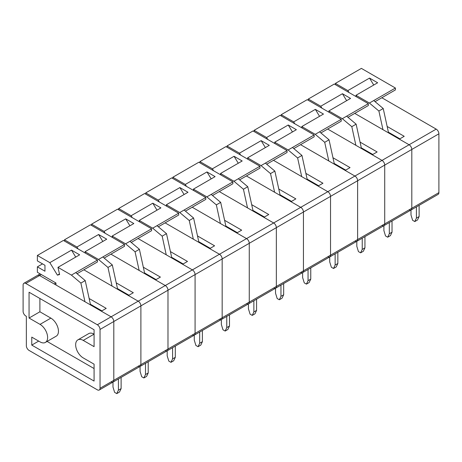 <?xml version="1.0" encoding="UTF-8"?>
<svg xmlns="http://www.w3.org/2000/svg" width="462" height="462" viewBox="0 0 462 462"><rect width="100%" height="100%" fill="white"/><g stroke="black" fill="none" stroke-linecap="round" stroke-linejoin="round"><path stroke-width="0.69" d="M25.808 316.002A3.829 2.212 60 0 1 23.1 311.307L23.1 285.031A3.829 2.212 60 0 1 23.891 283.275A3.829 2.212 60 0 1 25.808 283.466L97.332 324.763A3.829 2.212 60 0 1 100.04 329.452L100.04 388.265A3.829 2.212 60 0 1 99.249 390.02A3.829 2.212 60 0 1 97.332 389.83L29.06 350.415A3.829 2.212 60 0 1 26.351 345.72L26.351 316.314L25.808 316.002M29.06 318.035L29.06 292.227L94.081 329.764L94.081 346.656L83.241 340.402A10.73 6.191 -120 0 0 77.882 339.87A10.73 6.191 -120 0 0 76.236 348.469A10.73 6.191 -120 0 0 83.241 357.917L94.081 364.177L94.081 381.069L31.768 345.097L31.768 337.116L40.032 341.886A10.73 6.191 -120 0 0 45.397 342.417A10.73 6.191 -120 0 0 47.043 333.824A10.73 6.191 -120 0 0 40.032 324.37L29.06 318.035L39.899 311.781L39.899 298.481M40.154 273.891L37.659 275.335A3.829 2.212 60 0 1 39.57 275.519L111.094 316.817A3.829 2.212 60 0 1 113.802 321.506L113.802 380.318A3.829 2.212 60 0 1 113.011 382.074A3.829 2.212 60 0 1 111.094 381.883M45.397 342.417L56.231 336.163A10.73 6.191 -120 0 0 57.877 327.564A10.73 6.191 -120 0 0 50.866 318.116L39.899 311.781M94.081 368.555L47.101 341.435M83.241 340.402L94.081 334.147A10.73 6.191 -120 0 0 88.716 333.616L77.882 339.87M38.675 341.106L31.768 345.097M116.233 282.871L133.31 292.729L128.43 295.541L138.184 301.172A3.829 2.212 60 0 1 140.893 305.867L140.893 364.68A3.829 2.212 60 0 1 140.101 366.43A3.829 2.212 60 0 1 138.184 366.239M110.932 254.158L165.275 285.533A3.829 2.212 60 0 1 167.983 290.223L167.983 349.035A3.829 2.212 60 0 1 167.192 350.791A3.829 2.212 60 0 1 165.275 350.6M128.973 295.23L117.487 288.6M123.608 292.128L123.065 292.446M121.552 290.945L121.009 291.256M123.666 292.163L123.123 292.475M140.078 366.441L140.078 371.402L141.707 376.721L143.873 377.974L145.501 374.532L145.501 363.317M148.21 361.752L148.21 372.967L146.581 376.409L143.873 377.974M148.21 372.967L145.501 374.532M64.466 241.066L64.466 239.813L76.929 247.008L98.602 234.494L106.734 239.189L85.06 251.698L98.498 259.459L107.975 267.434L112.058 286.088M104.152 258.067L124.503 246.321L124.503 244.444L90.477 224.798L64.466 239.813M124.503 244.444L98.498 259.459M85.06 251.698L85.383 253.141M78.095 248.931L76.929 247.008M102.83 256.953L112.312 264.934L117.643 289.316M112.312 264.934L107.975 267.434M102.818 241.447L98.602 234.494M23.891 283.275L37.659 275.335A3.829 2.212 60 0 1 39.57 275.519L54.198 283.968L55.908 282.981M89.143 298.51L106.214 308.368L101.34 311.186L111.094 316.817A3.829 2.212 60 0 1 113.802 321.506L113.802 380.318A3.829 2.212 60 0 1 113.011 382.074L99.249 390.02M83.841 269.796L138.184 301.172A3.829 2.212 60 0 1 140.893 305.867L140.893 364.68A3.829 2.212 60 0 1 140.101 366.43L113.011 382.074M101.883 310.868L90.396 304.239M96.518 307.773L95.975 308.085M94.462 306.583L93.919 306.901M96.57 307.808L96.032 308.119M112.988 382.086L112.988 387.046L114.616 392.365L116.782 393.612L118.411 390.171L118.411 378.956M121.119 377.39L121.119 388.611L119.491 392.047L116.782 393.612M121.119 388.611L118.411 390.171M55.96 284.985L55.96 283.015L37.376 272.285L37.376 266.84L44.964 271.223L44.964 265.275L37.376 260.897L37.376 255.451L49.838 262.647L71.512 250.138L79.637 254.828L57.969 267.342L71.402 275.098L80.885 283.079L84.968 301.732M77.062 273.712L97.413 261.96L97.413 260.083L63.386 240.436L37.376 255.451M42.527 263.871L37.376 266.84M97.413 260.083L71.402 275.098M57.969 267.342L59.592 274.538L57.421 275.15L49.838 262.647M75.739 272.597L85.222 280.573L90.552 304.955M85.222 280.573L80.885 283.079M75.728 257.086L71.512 250.138M59.465 273.972L57.421 275.15M143.324 267.227L160.401 277.084L155.521 279.903L165.275 285.533A3.829 2.212 60 0 1 167.983 290.223L167.983 349.035A3.829 2.212 60 0 1 167.192 350.791L167.175 355.763L168.797 361.082L170.963 362.329L172.592 358.893L172.592 347.672M138.023 238.513L192.365 269.889A3.829 2.212 60 0 1 195.08 274.584L195.08 333.397A3.829 2.212 60 0 1 194.283 335.146A3.829 2.212 60 0 1 192.365 334.962M156.064 279.591L144.577 272.955M150.699 276.49L150.156 276.802M148.643 275.306L148.1 275.618M150.756 276.524L150.214 276.836M175.3 346.107L175.3 357.328L173.672 360.77L170.963 362.329M175.3 357.328L172.592 358.893M91.563 225.421L91.563 224.174L104.025 231.37L125.693 218.855L133.824 223.544L112.15 236.059L125.589 243.815L135.071 251.796L139.149 270.449M131.243 242.429L151.594 230.677L151.594 228.8L117.567 209.159L91.563 224.174M151.594 228.8L125.589 243.815M112.15 236.059L112.474 237.497M105.192 233.293L104.025 231.37M129.92 241.314L139.403 249.289L144.733 273.671M139.403 249.289L135.071 251.796M129.909 225.803L125.693 218.855M170.42 251.588L187.491 261.446L182.617 264.258L192.365 269.889A3.829 2.212 60 0 1 195.08 274.584L195.08 333.397A3.829 2.212 60 0 1 194.283 335.146L194.265 340.119L195.888 345.437L198.059 346.691L199.682 343.249L199.682 332.034M165.113 222.875L219.462 254.25A3.829 2.212 60 0 1 222.17 258.945L222.17 317.752A3.829 2.212 60 0 1 221.373 319.508A3.829 2.212 60 0 1 219.462 319.317M183.154 263.946L171.668 257.317M177.789 260.851L177.246 261.163M175.733 259.661L175.19 259.973M177.847 260.88L177.304 261.197M202.391 330.469L202.391 341.684L200.768 345.126L198.059 346.691M202.391 341.684L199.682 343.249M118.653 209.783L118.653 208.529L131.116 215.725L152.789 203.211L160.915 207.906L139.241 220.42L152.679 228.176L162.162 236.151L166.239 254.805M158.339 226.784L178.684 215.038L178.684 213.161L144.658 193.514L118.653 208.529M178.684 213.161L152.679 228.176M139.241 220.42L139.564 221.858M132.282 217.648L131.116 215.725M157.011 225.675L166.493 233.651L171.829 258.033M166.493 233.651L162.162 236.151M156.999 210.164L152.789 203.211M197.511 235.949L214.582 245.801L209.708 248.62L219.462 254.25A3.829 2.212 60 0 1 222.17 258.945L222.17 317.752A3.829 2.212 60 0 1 221.373 319.508L140.101 366.43M192.204 207.23L246.552 238.611A3.829 2.212 60 0 1 249.261 243.301L249.261 302.113A3.829 2.212 60 0 1 248.464 303.869A3.829 2.212 60 0 1 246.552 303.678M210.25 248.308L198.764 241.678M204.88 245.207L204.337 245.518M202.824 244.023L202.281 244.334M204.937 245.241L204.395 245.553M221.356 319.519L221.356 324.48L222.979 329.799L225.15 331.052L226.773 327.61L226.773 316.389M229.481 314.824L229.481 326.045L227.858 329.487L225.15 331.052M229.481 326.045L226.773 327.61M145.744 194.138L145.744 192.891L158.206 200.086L179.88 187.572L188.005 192.261L166.332 204.776L179.77 212.537L189.253 220.513L193.33 239.166M185.429 211.146L205.781 199.399L205.781 197.517L171.748 177.876L145.744 192.891M205.781 197.517L179.77 212.537M166.332 204.776L166.655 206.214M159.373 202.01L158.206 200.086M184.107 210.031L193.59 218.012L198.92 242.388M193.59 218.012L189.253 220.513M184.095 194.525L179.88 187.572M224.601 220.305L241.672 230.163L236.798 232.981L246.552 238.611A3.829 2.212 60 0 1 249.261 243.301L249.261 302.113A3.829 2.212 60 0 1 248.464 303.869L221.373 319.508M219.294 191.591L273.643 222.967A3.829 2.212 60 0 1 276.351 227.662L276.351 286.469A3.829 2.212 60 0 1 275.56 288.224A3.829 2.212 60 0 1 273.643 288.034M237.341 232.663L225.854 226.034M231.97 229.568L231.433 229.88M229.914 228.378L229.377 228.69M232.028 229.602L231.485 229.914M248.446 303.881L248.446 308.841L250.075 314.154L252.24 315.407L253.863 311.966L253.863 300.75M256.572 299.185L256.572 310.4L254.949 313.842L252.24 315.407M256.572 310.4L253.863 311.966M172.834 178.499L172.834 177.246L185.297 184.442L206.97 171.933L215.096 176.623L193.422 189.137L206.861 196.893L216.343 204.868L220.42 223.521M212.52 195.507L232.871 183.755L232.871 181.878L198.845 162.231L172.834 177.246M232.871 181.878L206.861 196.893M193.422 189.137L193.751 190.575M186.463 186.371L185.297 184.442M211.198 194.392L220.68 202.368L226.01 226.75M220.68 202.368L216.343 204.868M211.186 178.881L206.97 171.933M251.692 204.666L268.763 214.524L263.889 217.336L273.643 222.967A3.829 2.212 60 0 1 276.351 227.662L276.351 286.469A3.829 2.212 60 0 1 275.56 288.224L248.464 303.869M246.39 175.953L300.733 207.328A3.829 2.212 60 0 1 303.442 212.018L303.442 270.83A3.829 2.212 60 0 1 302.65 272.586A3.829 2.212 60 0 1 300.733 272.395M264.431 217.025L252.945 210.395M259.067 213.923L258.524 214.241M257.011 212.739L256.468 213.051M259.118 213.958L258.581 214.27M275.537 288.236L275.537 293.197L277.165 298.516L279.331 299.769L280.96 296.327L280.96 285.106M283.668 283.547L283.668 294.762L282.039 298.204L279.331 299.769M283.668 294.762L280.96 296.327M199.925 162.861L199.925 161.608L212.387 168.803L234.061 156.289L242.186 160.984L220.518 173.493L233.951 181.254L243.434 189.229L247.517 207.883M239.611 179.862L259.962 168.116L259.962 166.239L225.935 146.593L199.925 161.608M259.962 166.239L233.951 181.254M220.518 173.493L220.842 174.936M213.554 170.726L212.387 168.803M238.288 178.748L247.771 186.729L253.101 211.111M247.771 186.729L243.434 189.229M238.277 163.242L234.061 156.289M278.782 189.022L295.859 198.879L290.979 201.698L300.733 207.328A3.829 2.212 60 0 1 303.442 212.018L303.442 270.83A3.829 2.212 60 0 1 302.65 272.586L275.56 288.224M273.481 160.308L327.824 191.684A3.829 2.212 60 0 1 330.532 196.379L330.532 255.191A3.829 2.212 60 0 1 329.741 256.941A3.829 2.212 60 0 1 327.824 256.751M291.522 201.386L280.036 194.75M286.157 198.285L285.614 198.596M284.101 197.095L283.558 197.413M286.215 198.319L285.672 198.631M302.627 272.597L302.627 277.558L304.256 282.877L306.422 284.124L308.05 280.682L308.05 269.467M310.759 267.902L310.759 279.123L309.13 282.559L306.422 284.124M310.759 279.123L308.05 280.682M227.015 147.216L227.015 145.969L239.478 153.159L261.151 140.65L269.282 145.339L247.609 157.854L261.047 165.61L270.524 173.591L274.607 192.244M266.701 164.224L287.052 152.472L287.052 150.595L253.026 130.948L227.015 145.969M287.052 150.595L261.047 165.61M247.609 157.854L247.932 159.292M240.644 155.088L239.478 153.159M265.379 163.109L274.861 171.084L280.191 195.466M274.861 171.084L270.524 173.591M265.367 147.597L261.151 140.65M305.873 173.383L322.95 183.241L318.07 186.053L327.824 191.684A3.829 2.212 60 0 1 330.532 196.379L330.532 255.191A3.829 2.212 60 0 1 329.741 256.941L302.65 272.586M300.571 144.67L354.914 176.045A3.829 2.212 60 0 1 357.628 180.734L357.628 239.547A3.829 2.212 60 0 1 356.831 241.303A3.829 2.212 60 0 1 354.914 241.112M318.613 185.741L307.126 179.112M313.248 182.646L312.705 182.958M311.192 181.456L310.649 181.768M313.305 182.675L312.762 182.987M329.724 256.953L329.724 261.914L331.346 267.232L333.512 268.486L335.141 265.044L335.141 253.829M337.849 252.264L337.849 263.479L336.221 266.921L333.512 268.486M337.849 263.479L335.141 265.044M254.112 131.578L254.112 130.324L266.568 137.52L288.242 125.006L296.373 129.701L274.699 142.215L288.138 149.971L297.62 157.946L301.698 176.6M293.792 148.579L314.143 136.833L314.143 134.956L280.116 115.309L254.112 130.324M314.143 134.956L288.138 149.971M274.699 142.215L275.023 143.653M267.741 139.443L266.568 137.52M292.469 147.47L301.952 155.446L307.282 179.828M301.952 155.446L297.62 157.946M292.458 131.959L288.242 125.006M332.969 157.738L350.04 167.596L345.166 170.414L354.914 176.045A3.829 2.212 60 0 1 357.628 180.734L357.628 239.547A3.829 2.212 60 0 1 356.831 241.303L329.741 256.941M327.662 129.025L382.01 160.401A3.829 2.212 60 0 1 384.719 165.096L384.719 223.908A3.829 2.212 60 0 1 383.922 225.664A3.829 2.212 60 0 1 382.01 225.473M345.703 170.103L334.217 163.467M340.338 167.001L339.795 167.313M338.282 165.818L337.739 166.129M340.396 167.036L339.853 167.348M356.814 241.314L356.814 246.275L358.437 251.594L360.608 252.841L362.231 249.405L362.231 238.184M364.94 236.619L364.94 247.84L363.317 251.282L360.608 252.841M364.94 247.84L362.231 249.405M281.202 115.933L281.202 114.686L293.665 121.881L315.338 109.367L323.464 114.056L301.79 126.571L315.228 134.327L324.711 142.308L328.788 160.961M320.888 132.94L341.233 121.188L341.233 119.311L307.207 99.671L281.202 114.686M341.233 119.311L315.228 134.327M301.79 126.571L302.113 128.009M294.831 123.804L293.665 121.881M319.56 131.826L329.042 139.801L334.378 164.183M329.042 139.801L324.711 142.308M319.548 116.32L315.338 109.367M360.06 142.1L377.131 151.958L372.257 154.77L382.01 160.401A3.829 2.212 60 0 1 384.719 165.096L384.719 223.908A3.829 2.212 60 0 1 383.922 225.664L356.831 241.303M354.752 113.386L409.101 144.762A3.829 2.212 60 0 1 411.809 149.457L411.809 208.264A3.829 2.212 60 0 1 411.013 210.019A3.829 2.212 60 0 1 409.101 209.829M372.799 154.458L361.313 147.828M367.429 151.363L366.886 151.675M365.373 150.173L364.83 150.485M367.486 151.392L366.943 151.709M383.905 225.67L383.905 230.63L385.527 235.949L387.699 237.202L389.322 233.76L389.322 222.545M392.03 220.98L392.03 232.195L390.407 235.637L387.699 237.202M392.03 232.195L389.322 233.76M308.293 100.294L308.293 99.041L320.755 106.237L342.429 93.722L350.554 98.418L328.88 110.932L342.319 118.688L351.801 126.663L355.879 145.316M347.978 117.296L368.329 105.55L368.329 103.673L334.297 84.026L308.293 99.041M368.329 103.673L342.319 118.688M328.88 110.932L329.204 112.37M321.922 108.166L320.755 106.237M346.656 116.187L356.133 124.163L361.469 148.545M356.133 124.163L351.801 126.663M346.644 100.676L342.429 93.722M387.15 126.461L404.221 136.313L399.347 139.131L409.101 144.762A3.829 2.212 60 0 1 411.809 149.457L411.809 208.264A3.829 2.212 60 0 1 411.013 210.019L383.922 225.664M381.843 97.748L436.192 129.123A3.829 2.212 60 0 1 438.9 133.813L438.9 192.625A3.829 2.212 60 0 1 438.109 194.381L411.013 210.019M399.89 138.819L388.403 132.19M394.519 135.718L393.982 136.03M392.463 134.534L391.926 134.846M394.577 135.753L394.034 136.065M410.995 210.031L410.995 214.992L412.624 220.31L414.789 221.564L416.412 218.122L416.412 206.901M419.121 205.336L419.121 216.557L417.498 219.999L414.789 221.564M419.121 216.557L416.412 218.122M335.383 84.656L335.383 83.403L347.846 90.598L369.519 78.084L377.645 82.779L355.971 95.288L369.409 103.049L378.892 111.024L382.969 129.678M375.069 101.657L395.42 89.911L395.42 88.034L361.394 68.388L335.383 83.403M395.42 88.034L369.409 103.049M355.971 95.288L356.3 96.725M349.012 92.521L347.846 90.598M373.746 100.543L383.229 108.524L388.559 132.906M383.229 108.524L378.892 111.024M373.735 85.037L369.519 78.084M100.04 388.265L438.9 192.625M100.04 329.452L438.9 133.813M97.332 324.763L436.192 129.123M25.808 283.466L41.28 274.538M50.866 318.116L40.032 324.37"/></g></svg>
